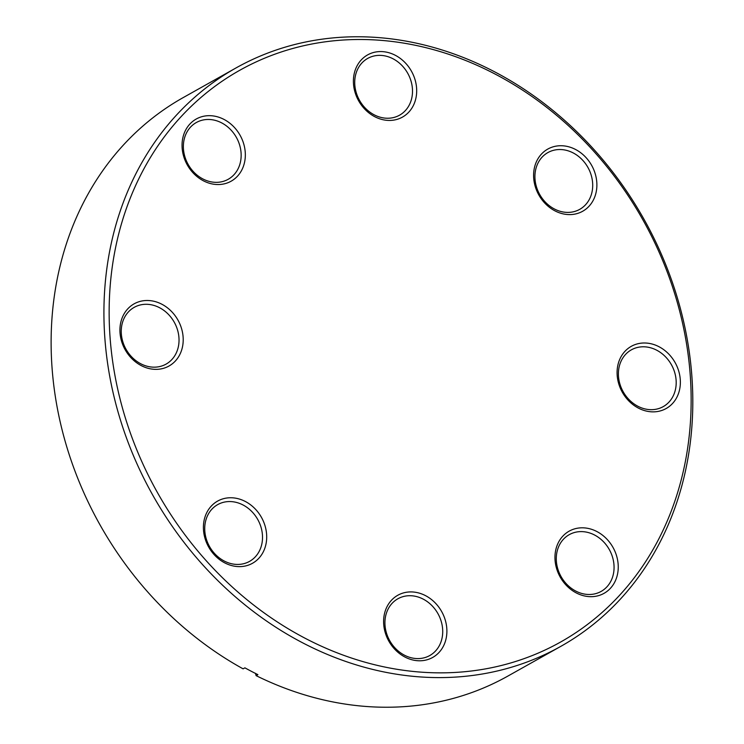 <?xml version="1.0" encoding="UTF-8"?>
<svg xmlns="http://www.w3.org/2000/svg" width="744" height="744" viewBox="0 0 744 744"><rect width="100%" height="100%" fill="white"/><g stroke="black" fill="none" stroke-linecap="round" stroke-linejoin="round"><path stroke-width="1.12" d="M233.132 497.857A35.647 30.271 -119.3 0 1 266.64 534.889A35.647 30.271 -119.3 0 1 236.973 566.519A35.647 30.271 -119.3 0 1 203.465 529.495A35.647 30.271 -119.3 0 1 233.132 497.857M235.383 564.343A32.55 27.64 60.7 0 0 249.556 561.376A32.55 27.64 60.7 0 0 261.032 527.264A32.55 27.64 60.7 0 0 231.877 501.651A32.55 27.64 60.7 0 0 217.694 504.609A32.55 27.64 60.7 0 0 206.218 538.721A32.55 27.64 60.7 0 0 235.383 564.343M413.329 592.019A35.647 30.271 -119.3 0 1 446.837 629.052A35.647 30.271 -119.3 0 1 417.17 660.681A35.647 30.271 -119.3 0 1 383.662 623.649A35.647 30.271 -119.3 0 1 413.329 592.019M415.58 658.496A32.55 27.64 60.7 0 0 429.762 655.538A32.55 27.64 60.7 0 0 441.229 621.426A32.55 27.64 60.7 0 0 412.074 595.804A32.55 27.64 60.7 0 0 397.891 598.771A32.55 27.64 60.7 0 0 386.415 632.884A32.55 27.64 60.7 0 0 415.58 658.496M584.682 527.914A35.647 30.271 -119.3 0 1 618.19 564.947A35.647 30.271 -119.3 0 1 588.523 596.576A35.647 30.271 -119.3 0 1 555.015 559.544A35.647 30.271 -119.3 0 1 584.682 527.914M586.923 594.391A32.55 27.64 60.7 0 0 601.106 591.434A32.55 27.64 60.7 0 0 612.582 557.321A32.55 27.64 60.7 0 0 583.426 531.7A32.55 27.64 60.7 0 0 569.244 534.666A32.55 27.64 60.7 0 0 557.768 568.779A32.55 27.64 60.7 0 0 586.923 594.391M646.806 343.096A35.647 30.271 -119.3 0 1 680.314 380.128A35.647 30.271 -119.3 0 1 650.647 411.758A35.647 30.271 -119.3 0 1 617.139 374.725A35.647 30.271 -119.3 0 1 646.806 343.096M649.056 409.581A32.55 27.64 60.7 0 0 663.239 406.615A32.55 27.64 60.7 0 0 674.706 372.502A32.55 27.64 60.7 0 0 645.55 346.881A32.55 27.64 60.7 0 0 631.368 349.847A32.55 27.64 60.7 0 0 619.891 383.96A32.55 27.64 60.7 0 0 649.056 409.581M563.32 145.833A35.647 30.271 -119.3 0 1 596.827 182.866A35.647 30.271 -119.3 0 1 567.161 214.495A35.647 30.271 -119.3 0 1 533.653 177.463A35.647 30.271 -119.3 0 1 563.32 145.833M565.57 212.31A32.55 27.64 60.7 0 0 579.743 209.343A32.55 27.64 60.7 0 0 591.22 175.24A32.55 27.64 60.7 0 0 562.064 149.618A32.55 27.64 60.7 0 0 547.882 152.585A32.55 27.64 60.7 0 0 536.405 186.688A32.55 27.64 60.7 0 0 565.57 212.31M383.123 51.671A35.647 30.271 -119.3 0 1 416.631 88.703A35.647 30.271 -119.3 0 1 386.964 120.333A35.647 30.271 -119.3 0 1 353.456 83.3A35.647 30.271 -119.3 0 1 383.123 51.671M385.364 118.147A32.55 27.64 60.7 0 0 399.547 115.19A32.55 27.64 60.7 0 0 411.023 81.077A32.55 27.64 60.7 0 0 381.867 55.456A32.55 27.64 60.7 0 0 367.685 58.423A32.55 27.64 60.7 0 0 356.209 92.535A32.55 27.64 60.7 0 0 385.364 118.147M211.77 115.776A35.647 30.271 -119.3 0 1 245.278 152.808A35.647 30.271 -119.3 0 1 215.611 184.438A35.647 30.271 -119.3 0 1 182.103 147.405A35.647 30.271 -119.3 0 1 211.77 115.776M214.021 182.252A32.55 27.64 60.7 0 0 228.194 179.295A32.55 27.64 60.7 0 0 239.67 145.182A32.55 27.64 60.7 0 0 210.515 119.561A32.55 27.64 60.7 0 0 196.332 122.528A32.55 27.64 60.7 0 0 184.856 156.64A32.55 27.64 60.7 0 0 214.021 182.252M149.646 300.595A35.647 30.271 -119.3 0 1 183.154 337.627A35.647 30.271 -119.3 0 1 153.487 369.257A35.647 30.271 -119.3 0 1 119.979 332.224A35.647 30.271 -119.3 0 1 149.646 300.595M151.888 367.071A32.55 27.64 60.7 0 0 166.07 364.114A32.55 27.64 60.7 0 0 177.546 330.001A32.55 27.64 60.7 0 0 148.391 304.38A32.55 27.64 60.7 0 0 134.208 307.346A32.55 27.64 60.7 0 0 122.732 341.459A32.55 27.64 60.7 0 0 151.888 367.071M382.5 40.474A327.816 278.405 60.7 0 0 109.675 331.34A327.816 278.405 60.7 0 0 417.793 671.879A327.816 278.405 60.7 0 0 690.618 381.012A327.816 278.405 60.7 0 0 382.5 40.474M416.222 676.612A331.685 281.688 -119.3 0 1 119.087 415.552A331.685 281.688 -119.3 0 1 236.006 67.946A331.685 281.688 -119.3 0 1 380.5 37.749A331.685 281.688 -119.3 0 1 677.644 298.809A331.685 281.688 -119.3 0 1 560.725 646.406A331.685 281.688 -119.3 0 1 416.222 676.612M236.006 67.946L183.201 97.594A331.685 281.688 60.7 0 0 53.038 378.863A331.685 281.688 60.7 0 0 243.111 668.847L244.897 667.842A331.685 281.688 60.7 0 0 257.898 674.641L256.122 675.645A331.685 281.688 60.7 0 0 363.416 706.251A331.685 281.688 60.7 0 0 507.92 676.054L560.725 646.406M256.122 675.645L255.452 673.311"/></g></svg>
